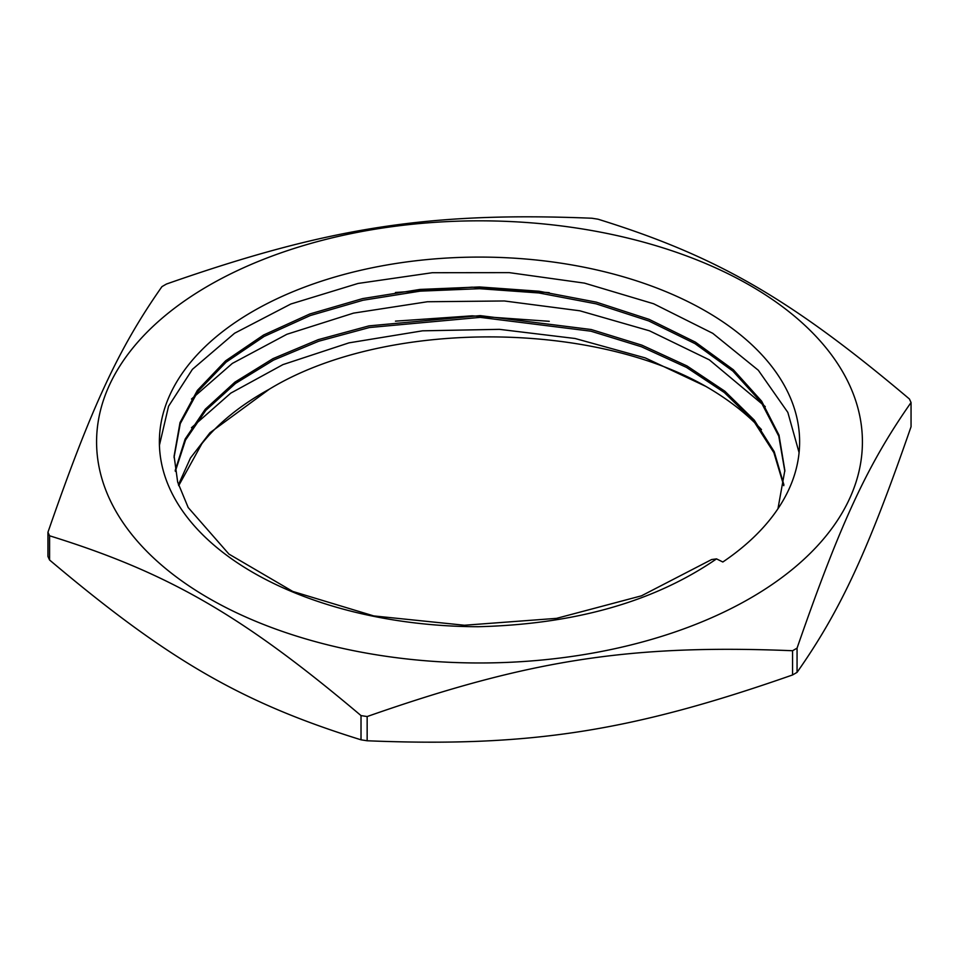 <?xml version="1.0" encoding="UTF-8"?>
<svg xmlns="http://www.w3.org/2000/svg" width="959" height="959" viewBox="0 0 959 959"><rect width="100%" height="100%" fill="white"/><g stroke="black" fill="none" stroke-linecap="round" stroke-linejoin="round"><path stroke-width="1.44" d="M178.434 484.763L190.457 458.006L209.973 432.737L269.263 389.234A305.37 176.3 180 0 0 201.881 443.669L178.698 485.65M783.779 485.674L773.877 452.66L753.786 421.265L724.321 392.519L686.464 367.393L641.439 346.75L590.912 331.191L480.183 317.369L369.395 327.534L318.7 341.236L273.567 360.093L235.506 383.432L205.789 410.38L185.531 440.049L175.329 471.337M784.846 471.349L778.78 436.165L761.23 402.348L732.916 371.109L694.975 343.622L648.728 320.941L596.066 303.823L538.934 292.963L479.524 288.695L420.126 291.152L363.005 300.251L310.296 315.535L264.109 336.465L226.108 362.154L197.782 391.584L180.268 423.638L174.118 457.023M549.255 321.313L472.128 315.823L395.468 321.145M549.255 292.663L472.128 287.161L395.456 292.495M716.529 558.881L722.834 561.998A320.126 184.823 180 0 0 799.626 441.907A320.126 184.823 180 0 0 479.5 257.084A320.126 184.823 180 0 0 159.374 441.907A320.126 184.823 180 0 0 478.109 626.718C574.968 624.273 654.434 601.665 716.529 558.881L711.614 559.553L641.487 595.815L556.52 618.363L464.432 625.244L373.746 615.918L292.771 591.439L228.949 554.098L188.18 507.527L177.667 482.113L174.106 456.088L180.016 422.595L197.362 390.409L225.593 360.836L263.581 335.015L309.829 313.965L362.646 298.597L419.922 289.438L479.488 286.957L539.078 291.236L596.354 302.157L649.135 319.359L695.443 342.159L733.383 369.778L761.626 401.162L779.008 435.122L784.846 470.413L777.965 508.726M783.899 484.798L774.213 451.653L754.277 420.114L724.86 391.212L686.992 365.942L641.895 345.168L591.223 329.524L480.147 315.619L368.999 325.88L318.184 339.666L272.979 358.642L234.919 382.138L205.262 409.241L185.159 439.042L175.197 470.473M269.275 389.222C382.437 320.162 589.294 319.695 705.86 386.405L645.251 357.899L575.112 338.503L499.399 329.345L422.535 330.819L348.992 342.854L282.965 364.6L230.759 393.142L191.464 427.726M159.434 445.252L168.556 406.244L192.423 369.323L234.583 333.241L290.853 304.003L358.079 283.444L432.281 272.716L509.241 272.632L584.487 283.121L653.63 303.763L712.753 333.324L758.317 370.258L787.842 412.406L799.087 452.624M191.488 399.052L232.33 363.413L286.885 334.283L353.523 313.125L427.402 301.749L504.326 300.97L579.811 310.788L649.471 330.807L709.348 359.853L765.27 406.628M761.482 429.608A320.126 184.823 0 0 0 705.86 386.405M911.05 402.528L911.05 426.743C867.619 552 840.492 610.475 797.061 672.355L797.061 648.14C840.492 522.883 867.619 464.408 911.05 402.528A445.935 257.456 0 0 0 909.408 398.98C790.767 298.8 716.625 255.993 597.984 219.191A445.935 257.456 0 0 0 591.847 218.232C429.776 211.615 328.493 227.283 166.434 284.044A445.935 257.456 0 0 0 161.939 286.645C118.508 348.525 91.381 407 47.95 532.257L47.95 556.472A445.935 257.456 180 0 0 49.592 560.02L49.592 535.793C168.233 572.607 242.375 615.402 361.016 715.594L361.016 739.809C242.375 703.007 168.233 660.2 49.592 560.02M792.566 674.956C630.507 731.717 529.224 747.385 367.153 740.768L367.153 716.541C529.224 659.78 630.507 644.112 792.566 650.729L792.566 674.956A445.935 257.456 180 0 0 797.061 672.355M208.738 598.224A382.917 221.073 180 0 1 286.861 250.838A382.917 221.073 180 0 1 848.655 383.168A382.917 221.073 180 0 1 672.139 632.964A382.917 221.073 180 0 1 208.738 598.224M47.95 532.257A445.935 257.456 0 0 0 49.592 535.793M361.016 715.594A445.935 257.456 0 0 0 367.153 716.541M792.566 650.729A445.935 257.456 0 0 0 797.061 648.14M367.153 740.768A445.935 257.456 180 0 1 361.016 739.809M174.13 457.827L174.13 456.088"/></g></svg>
